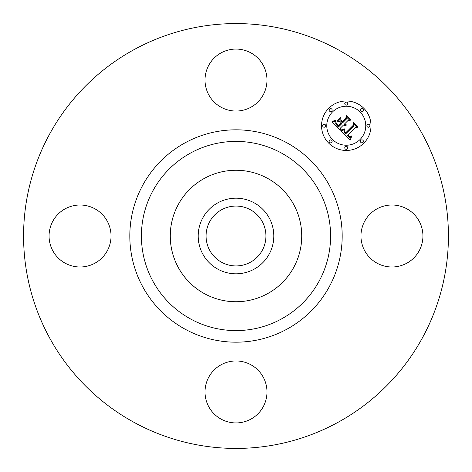 <?xml version="1.0" encoding="UTF-8"?>
<svg xmlns="http://www.w3.org/2000/svg" width="472" height="472" viewBox="0 0 472 472"><rect width="100%" height="100%" fill="white"/><g stroke="black" fill="none" stroke-linecap="round" stroke-linejoin="round"><path stroke-width="0.71" d="M364.75 221.144A30.987 30.987 0 0 1 406.805 208.807A30.987 30.987 0 0 1 419.142 250.856A30.987 30.987 0 0 1 377.093 263.193A30.987 30.987 0 0 1 364.75 221.144M134.154 422.422A212.429 212.429 0 0 1 49.578 134.154A212.429 212.429 0 0 1 337.846 49.578A212.429 212.429 0 0 1 422.422 337.846A212.429 212.429 0 0 1 134.154 422.422M250.355 209.727A29.942 29.942 0 0 1 262.273 250.355A29.942 29.942 0 0 1 221.645 262.273A29.942 29.942 0 0 1 209.727 221.645A29.942 29.942 0 0 1 250.355 209.727M217.869 202.818A37.813 37.813 0 0 0 202.818 254.131A37.813 37.813 0 0 0 254.131 269.182A37.813 37.813 0 0 0 269.182 217.869A37.813 37.813 0 0 0 217.869 202.818M267.512 293.684A65.726 65.726 0 0 1 178.316 204.488A65.726 65.726 0 0 1 267.512 178.316A65.726 65.726 0 0 1 293.684 267.512A65.726 65.726 0 0 1 170.274 236A65.726 65.726 0 0 1 267.512 178.316A65.726 65.726 0 0 1 267.512 293.684M221.144 107.25A30.987 30.987 0 0 1 208.807 65.195A30.987 30.987 0 0 1 250.856 52.858A30.987 30.987 0 0 1 263.193 94.907A30.987 30.987 0 0 1 221.144 107.25M107.25 250.856A30.987 30.987 0 0 1 65.195 263.193A30.987 30.987 0 0 1 52.858 221.144A30.987 30.987 0 0 1 94.907 208.807A30.987 30.987 0 0 1 107.25 250.856M250.856 364.75A30.987 30.987 0 0 1 263.193 406.805A30.987 30.987 0 0 1 221.144 419.142A30.987 30.987 0 0 1 208.807 377.093A30.987 30.987 0 0 1 250.856 364.75M363.764 143.222A24.745 24.745 0 0 1 328.777 143.222A24.745 24.745 0 0 1 328.777 108.235A24.745 24.745 0 0 1 363.764 108.235A24.745 24.745 0 0 1 363.764 143.222M332.489 111.947A19.494 19.494 0 0 1 360.053 111.947A19.494 19.494 0 0 1 360.053 139.511A19.494 19.494 0 0 1 332.489 139.511A19.494 19.494 0 0 1 332.489 111.947M341.032 130.956L344.46 129.747L343.94 132.119L345.516 134.06L353.894 125.865L353.823 124.13L357.316 127.623L355.351 127.446L347.746 135.057L349.581 136.402L351.392 135.918L349.534 136.685L347.634 135.34L347.174 135.629L349.351 137.381L350.389 137.311L351.528 136.561L350.271 140.036L341.032 130.956M341.032 129.995L344.371 128.868L344.507 129.139L341.893 130.154L341.032 129.995M344.265 130.844L345.61 132.909L353.304 125.227L353.528 122.578L357.434 126.484L357.404 126.868L353.74 123.204L353.593 125.399L345.628 133.364L344.318 131.877L344.265 130.844M340.33 130.254L332.394 122.319L335.94 121.275L335.71 123.953L338.4 127.056L341.982 123.481L341.516 123.015L338.359 126.171L336.335 124.065L335.958 122.213L336.436 123.752L338.371 125.77L341.321 122.82L340.17 121.67L337.651 121.735L340.855 118.531L340.873 121.086L342.625 122.838L346.477 118.985L346.489 117.009L350.248 120.767L348.006 120.513L344.719 123.8L346.177 124.696L344.513 124.006L344.153 124.366L346.112 125.434L344.79 125.652L343.51 125.009L340.282 128.236L340.33 130.254M332.276 121.269L335.993 120.307L334.365 121.269L332.276 121.269M337.362 120.909L340.666 117.605L337.362 120.909M341.038 119.971L342.607 121.54L345.882 118.265L346.2 115.251L350.625 119.681L350.613 120.077L346.424 115.888L346.165 118.366L342.595 121.935L341.038 119.971M329.574 140.308A1.499 1.499 0 0 1 331.692 140.308A1.499 1.499 0 0 1 331.692 142.426A1.499 1.499 0 0 1 329.574 142.426A1.499 1.499 0 0 1 329.574 140.308M329.574 109.026A1.499 1.499 0 0 1 331.692 109.026A1.499 1.499 0 0 1 331.692 111.15A1.499 1.499 0 0 1 329.574 111.15A1.499 1.499 0 0 1 329.574 109.026M323.096 124.667A1.499 1.499 0 0 1 325.214 124.667A1.499 1.499 0 0 1 325.214 126.791A1.499 1.499 0 0 1 323.096 126.791A1.499 1.499 0 0 1 323.096 124.667M360.85 109.026A1.499 1.499 0 0 1 362.974 109.026A1.499 1.499 0 0 1 362.974 111.15A1.499 1.499 0 0 1 360.85 111.15A1.499 1.499 0 0 1 360.85 109.026M345.209 102.548A1.499 1.499 0 0 1 347.333 102.548A1.499 1.499 0 0 1 347.333 104.672A1.499 1.499 0 0 1 345.209 104.672A1.499 1.499 0 0 1 345.209 102.548M362.974 142.426A1.499 1.499 0 0 1 360.85 142.426A1.499 1.499 0 0 1 360.85 140.308A1.499 1.499 0 0 1 362.974 140.308A1.499 1.499 0 0 1 362.974 142.426M347.333 148.904A1.499 1.499 0 0 1 345.209 148.904A1.499 1.499 0 0 1 345.209 146.786A1.499 1.499 0 0 1 347.333 146.786A1.499 1.499 0 0 1 347.333 148.904M369.452 126.791A1.499 1.499 0 0 1 367.328 126.791A1.499 1.499 0 0 1 367.328 124.667A1.499 1.499 0 0 1 369.452 124.667A1.499 1.499 0 0 1 369.452 126.791M281.347 152.987A94.589 94.589 0 0 1 319.013 281.347A94.589 94.589 0 0 1 190.653 319.013A94.589 94.589 0 0 1 152.987 190.653A94.589 94.589 0 0 1 281.347 152.987M286.905 142.821A106.176 106.176 0 0 1 329.179 286.905A106.176 106.176 0 0 1 185.095 329.179A106.176 106.176 0 0 1 142.821 185.095A106.176 106.176 0 0 1 286.905 142.821"/></g></svg>
